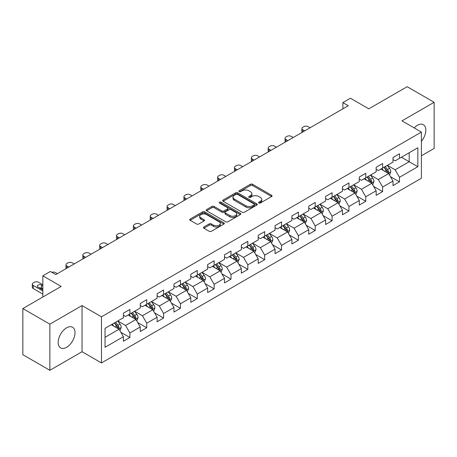 <?xml version="1.0" encoding="UTF-8"?>
<svg xmlns="http://www.w3.org/2000/svg" width="457" height="457" viewBox="0 0 457 457"><rect width="100%" height="100%" fill="white"/><g stroke="black" fill="none" stroke-linecap="round" stroke-linejoin="round"><path stroke-width="0.69" d="M258.879 203.011A1.051 0.606 0 0 0 260.364 203.011L271.629 196.51A1.497 0.868 0 0 0 272.069 195.899A1.497 0.868 0 0 0 271.629 195.288L252.544 184.268A1.497 0.868 0 0 0 250.425 184.268L239.16 190.769A1.051 0.606 0 0 0 238.857 191.197A1.051 0.606 0 0 0 239.16 191.626A1.051 0.606 0 0 0 240.645 191.626L242.101 190.786A4.799 2.771 0 0 1 248.888 190.786L250.482 191.706A4.799 2.771 0 0 1 251.887 193.665A4.799 2.771 0 0 1 250.482 195.625L249.019 196.464A1.051 0.606 0 0 0 248.717 196.893A1.051 0.606 0 0 0 249.019 197.321A1.051 0.606 0 0 0 250.505 197.321L251.961 196.481A4.799 2.771 0 0 1 258.748 196.481L260.341 197.395A4.799 2.771 0 0 1 261.747 199.355A4.799 2.771 0 0 1 260.341 201.314L258.879 202.154A1.051 0.606 0 0 0 258.576 202.582A1.051 0.606 0 0 0 258.879 203.011L258.879 202.154M66.596 347.291A11.916 6.878 120 0 0 74.377 336.792A11.916 6.878 120 0 0 72.549 327.246A11.916 6.878 120 0 0 66.596 327.835A11.916 6.878 120 0 0 58.81 338.334A11.916 6.878 120 0 0 60.638 347.886A11.916 6.878 120 0 0 66.596 347.291M421.405 141.282A11.916 6.878 120 0 0 423.365 124.704A11.916 6.878 120 0 0 417.407 125.298A11.916 6.878 120 0 0 414.168 127.914M203.885 226.992A1.497 0.868 0 0 0 203.445 227.603A1.497 0.868 0 0 0 203.885 228.214L209.237 231.305A1.497 0.868 0 0 0 211.357 231.305L223.867 224.084A1.497 0.868 0 0 0 224.307 223.473A1.497 0.868 0 0 0 223.867 222.862L204.787 211.842A1.497 0.868 0 0 0 202.662 211.842L190.152 219.063A1.497 0.868 0 0 0 189.718 219.68A1.497 0.868 0 0 0 190.152 220.291L196.624 224.021A1.497 0.868 0 0 0 198.744 224.021L204.096 220.931A1.497 0.868 0 0 0 204.536 220.32A1.497 0.868 0 0 0 204.096 219.708L200.891 217.858A4.01 2.314 0 0 1 199.715 216.218A4.01 2.314 0 0 1 202.188 214.082A4.01 2.314 0 0 1 206.558 214.584L219.126 221.834A4.01 2.314 0 0 1 220.297 223.473A4.01 2.314 0 0 1 217.823 225.609A4.01 2.314 0 0 1 213.453 225.107L211.357 223.901A1.497 0.868 0 0 0 209.237 223.901L203.885 226.992L203.885 228.214M421.405 155.791L434.15 148.434L434.15 102.288L407.147 86.699L368.805 108.835L350.445 98.232L342.881 102.597L348.28 105.716L55.794 274.583L50.39 271.464L42.832 275.828L42.832 297.033M49.853 324.156L49.853 370.301L82.037 351.719L82.037 305.573L49.853 324.156L22.85 308.566L61.192 286.43L42.832 275.828M82.037 305.573L101.483 316.798L421.405 132.096L421.405 178.241L101.483 362.944L101.483 316.798M434.15 102.288L401.966 120.871L421.405 132.096M242.21 212.271A1.497 0.868 0 0 0 244.329 212.271L256.84 205.05A1.497 0.868 0 0 0 257.28 204.439A1.497 0.868 0 0 0 256.84 203.822L237.754 192.808A1.497 0.868 0 0 0 235.635 192.808L223.125 200.029A1.497 0.868 0 0 0 222.685 200.64A1.497 0.868 0 0 0 223.125 201.251L242.21 212.271M219.886 203.239A1.051 0.606 0 0 1 220.954 203.388L220.954 202.143L240.353 213.345A1.497 0.868 0 0 1 240.793 213.956A1.497 0.868 0 0 1 240.353 214.567L227.843 221.788A1.497 0.868 0 0 1 225.724 221.788L206.638 210.774L206.638 209.546A1.497 0.868 0 0 0 206.204 210.157A1.497 0.868 0 0 0 206.638 210.774M206.638 209.546L211.997 206.455A1.497 0.868 0 0 1 214.116 206.455L221.856 210.923A1.497 0.868 0 0 0 223.976 210.923L227.529 208.872A1.497 0.868 0 0 0 227.963 208.261A1.497 0.868 0 0 0 227.529 207.649L219.469 202.999A1.051 0.606 0 0 1 219.16 202.571A1.051 0.606 0 0 1 219.811 202.011A1.051 0.606 0 0 1 220.954 202.143M49.853 370.301L22.85 354.712L22.85 308.566M120.871 332.296L129.885 337.506L129.885 332.953L140.259 326.966L140.259 331.519L146.737 327.778L146.737 323.225L157.105 317.238L157.105 321.791L163.589 318.049L163.589 313.496L173.957 307.51L173.957 312.062L180.435 308.321L180.435 303.768L190.803 297.781L190.803 302.334L197.287 298.592L197.287 294.04L207.655 288.053L207.655 292.606L214.133 288.864L214.133 284.311L224.501 278.324L224.501 282.877L230.985 279.136L230.985 274.583L241.353 268.596L241.353 273.149L247.831 269.407L247.831 264.854L258.205 258.868L258.205 263.421L264.683 259.679L264.683 255.126L275.051 249.139L275.051 253.692L281.535 249.95L281.535 245.398L291.903 239.411L291.903 243.964L298.381 240.222L298.381 235.669L308.749 229.682L308.749 234.235L315.233 230.494L315.233 225.941L325.601 219.96L325.601 224.507L332.079 220.765L332.079 216.218L342.447 210.231L342.447 214.779L348.931 211.043L348.931 206.49L359.299 200.503L359.299 205.056L365.783 201.314L365.783 196.761L376.151 190.775L376.151 195.328L382.629 191.586L382.629 187.033L392.997 181.046L392.997 185.599L399.481 181.857L399.481 177.305L417.841 166.702L417.841 147.748L409.198 152.735L409.198 161.715L417.841 166.702M129.885 337.506L123.407 341.242L123.407 336.695L105.047 347.291L105.047 328.337L123.407 317.735L123.407 313.182L129.885 309.44L129.885 313.993L140.259 308.007L140.259 303.454L146.737 299.712L146.737 304.265L157.105 298.278L157.105 293.725L163.589 289.984L163.589 294.537L173.957 288.55L173.957 283.997L180.435 280.255L180.435 284.808L190.803 278.821L190.803 274.269L197.287 270.527L197.287 275.08L207.655 269.093L207.655 264.546L214.133 260.804L214.133 265.351L224.501 259.365L224.501 254.817L230.985 251.076L230.985 255.629L241.353 249.642L241.353 245.089L247.831 241.347L247.831 245.9L258.205 239.914L258.205 235.361L264.683 231.619L264.683 236.172L275.051 230.185L275.051 225.632L281.535 221.891L281.535 226.444L291.903 220.457L291.903 215.904L298.381 212.162L298.381 216.715L308.749 210.728L308.749 206.176L315.233 202.434L315.233 206.987L325.601 201L325.601 196.447L332.079 192.705L332.079 197.258L342.447 191.272L342.447 186.719L348.931 182.977L348.931 187.53L359.299 181.543L359.299 176.99L365.783 173.249L365.783 177.802L376.151 171.815L376.151 167.262L382.629 163.52L382.629 168.073L392.997 162.086L392.997 157.534L399.481 153.792L399.481 158.345L417.841 147.748M128.16 314.993L135.935 319.483L125.566 325.47L117.792 320.98M123.407 315.239L125.566 316.49L129.885 313.993M125.566 325.47L129.885 332.953M135.935 319.483L140.259 326.966M145.006 305.265L152.787 309.755L142.418 315.741L134.638 311.251M140.259 305.51L142.418 306.761L146.737 304.265M142.418 315.741L146.737 323.225M152.787 309.755L157.105 317.238M161.858 295.536L169.633 300.026L159.265 306.013L151.49 301.523M157.105 295.788L159.265 297.033L163.589 294.537M159.265 306.013L163.589 313.496M169.633 300.026L173.957 307.51M178.71 285.808L186.485 290.298L176.116 296.285L168.336 291.795M173.957 286.059L176.116 287.304L180.435 284.808M176.116 296.285L180.435 303.768M186.485 290.298L190.803 297.781M195.556 276.079L203.336 280.569L192.963 286.556L185.188 282.066M190.803 276.331L192.963 277.576L197.287 275.08M192.963 286.556L197.287 294.04M203.336 280.569L207.655 288.053M212.408 266.351L220.183 270.841L209.814 276.828L202.04 272.338M207.655 266.602L209.814 267.848L214.133 265.351M209.814 276.828L214.133 284.311M220.183 270.841L224.501 278.324M229.254 256.623L237.034 261.113L226.666 267.099L218.886 262.609M224.501 256.874L226.666 258.119L230.985 255.629M226.666 267.099L230.985 274.583M237.034 261.113L241.353 268.596M246.106 246.894L253.881 251.384L243.512 257.371L235.738 252.881M241.353 247.146L243.512 248.391L247.831 245.9M243.512 257.371L247.831 264.854M253.881 251.384L258.205 258.868M262.952 237.166L270.733 241.656L260.364 247.643L252.584 243.153M258.205 237.417L260.364 238.663L264.683 236.172M260.364 247.643L264.683 255.126M270.733 241.656L275.051 249.139M279.804 227.437L287.579 231.928L277.21 237.914L269.436 233.424M275.051 227.689L277.21 228.934L281.535 226.444M277.21 237.914L281.535 245.398M287.579 231.928L291.903 239.411M296.656 217.709L304.431 222.199L294.062 228.186L286.288 223.696M291.903 217.96L294.062 219.206L298.381 216.715M294.062 228.186L298.381 235.669M304.431 222.199L308.749 229.682M313.502 207.986L321.282 212.476L310.909 218.463L303.134 213.973M308.749 208.232L310.909 209.483L315.233 206.987M310.909 218.463L315.233 225.941M321.282 212.476L325.601 219.96M330.354 198.258L338.129 202.748L327.76 208.735L319.986 204.245M325.601 198.504L327.76 199.755L332.079 197.258M327.76 208.735L332.079 216.218M338.129 202.748L342.447 210.231M347.2 188.53L354.98 193.02L344.612 199.006L336.832 194.516M342.447 188.775L344.612 190.026L348.931 187.53M344.612 199.006L348.931 206.49M354.98 193.02L359.299 200.503M364.052 178.801L371.827 183.291L361.458 189.278L353.684 184.788M359.299 179.047L361.458 180.298L365.783 177.802M361.458 189.278L365.783 196.761M371.827 183.291L376.151 190.775M380.904 169.073L388.678 173.563L378.31 179.55L370.53 175.06M376.151 169.324L378.31 170.57L382.629 168.073M378.31 179.55L382.629 187.033M388.678 173.563L392.997 181.046M401.423 157.225L409.198 161.715L395.156 169.821L387.382 165.331M392.997 159.596L395.156 160.841L399.481 158.345M395.156 169.821L399.481 177.305M82.037 351.719L101.483 362.944M342.881 102.597L342.881 108.835M105.047 337.317L119.088 329.211L111.308 324.721M119.088 329.211L123.407 336.695M390.461 176.648L399.481 181.857M373.609 186.376L382.629 191.586M356.763 196.104L365.783 201.314M339.911 205.833L348.931 211.043M323.065 215.561L332.079 220.765M306.213 225.29L315.233 230.494M289.361 235.018L298.381 240.222M272.515 244.746L281.535 249.95M255.663 254.475L264.683 259.679M238.817 264.203L247.831 269.407M221.965 273.926L230.985 279.136M205.119 283.654L214.133 288.864M188.267 293.383L197.287 298.592M171.415 303.111L180.435 308.321M154.569 312.839L163.589 318.049M137.717 322.568L146.737 327.778M259.302 203.159L260.341 202.56A4.799 2.771 0 0 0 261.747 200.606L261.747 199.355M251.887 193.665L251.887 194.911A4.799 2.771 0 0 1 250.482 196.87L249.442 197.47M271.612 196.521L252.544 185.513A1.497 0.868 0 0 0 250.425 185.513L239.582 191.774M256.84 203.822L256.84 205.05L237.754 194.054A1.497 0.868 0 0 0 235.635 194.054L223.147 201.263M254.189 204.867A1.051 0.606 0 0 0 254.498 204.439A1.051 0.606 0 0 0 254.189 204.011L237.44 194.339A1.051 0.606 0 0 0 235.955 194.339L234.418 195.225A4.799 2.771 0 0 0 233.013 197.184A4.799 2.771 0 0 0 234.418 199.143L245.866 205.753A4.799 2.771 0 0 0 252.652 205.753L254.189 204.867L254.189 206.113A1.051 0.606 0 0 0 254.498 205.684L254.498 204.439M233.013 197.184L233.013 198.429A4.799 2.771 0 0 0 234.418 200.389L234.418 199.143M254.189 206.113L252.652 206.998A4.799 2.771 0 0 1 245.866 206.998L234.418 200.389M206.661 210.786L211.997 207.701L211.997 206.455M227.963 208.261L227.963 209.512A1.497 0.868 0 0 1 227.529 210.123L223.976 212.174A1.497 0.868 0 0 1 221.856 212.174L214.116 207.701A1.497 0.868 0 0 0 211.997 207.701M220.954 203.388L240.336 214.579M229.882 215.561A4.01 2.314 0 0 0 234.258 216.064A4.01 2.314 0 0 0 236.732 213.922A4.01 2.314 0 0 0 235.555 212.288L231.133 209.729A1.497 0.868 0 0 0 229.008 209.729L225.461 211.78A1.497 0.868 0 0 0 225.021 212.391A1.497 0.868 0 0 0 225.461 213.008L229.882 215.561L229.882 216.807A4.01 2.314 0 0 0 234.258 217.309A4.01 2.314 0 0 0 236.732 215.173L236.732 213.922M225.021 212.391L225.021 213.642A1.497 0.868 0 0 0 225.461 214.253L225.461 213.008M229.882 216.807L225.461 214.253M220.297 223.473L220.297 224.718A4.01 2.314 0 0 1 217.823 226.861A4.01 2.314 0 0 1 213.453 226.358L211.357 225.147A1.497 0.868 0 0 0 209.237 225.147L203.902 228.226M199.715 216.218L199.715 217.463A4.01 2.314 0 0 0 200.891 219.103L200.891 217.858M204.073 220.942L200.891 219.103M223.85 224.096L204.787 213.088A1.497 0.868 0 0 0 202.662 213.088L190.175 220.303M389.53 175.042L390.815 171.803A4.05 2.336 -120 0 0 389.524 168.359L387.296 165.383M304.699 130.879L302.791 129.777A3.056 1.765 0 0 1 301.894 128.526A3.056 1.765 0 0 1 302.791 127.28L303.871 126.658A3.056 1.765 0 0 1 308.189 126.658L310.103 127.76M383.412 170.518L381.892 168.496M302.151 132.353A3.056 1.765 180 0 1 301.894 131.645L301.894 128.526M388.05 173.203L388.633 171.975A4.05 2.336 -120 0 0 387.473 169.541L385.245 166.565M384.228 167.153L386.702 170.45A2.062 1.188 60 0 1 387.079 171.078L388.633 171.975M383.949 167.313L386.176 170.29A4.05 2.336 60 0 1 387.336 172.723M372.684 184.771L373.969 181.532A4.05 2.336 -120 0 0 372.678 178.087L370.444 175.111M287.853 140.607L285.939 139.499A3.056 1.765 0 0 1 285.042 138.254A3.056 1.765 0 0 1 285.939 137.009L287.019 136.386A3.056 1.765 0 0 1 291.338 136.386L293.251 137.488M366.56 180.247L365.046 178.224M285.299 142.076A3.056 1.765 180 0 1 285.042 141.373L285.042 138.254M371.204 182.926L371.781 181.703A4.05 2.336 -120 0 0 370.621 179.27L368.393 176.293M367.377 176.876L369.85 180.178A2.062 1.188 60 0 1 370.227 180.806L371.781 181.703M367.097 177.042L369.325 180.018A4.05 2.336 60 0 1 370.484 182.452M355.832 194.493L357.117 191.26A4.05 2.336 -120 0 0 355.826 187.81L353.598 184.839M271.001 150.336L269.087 149.228A3.056 1.765 0 0 1 268.196 147.982A3.056 1.765 0 0 1 269.087 146.737L270.173 146.114A3.056 1.765 0 0 1 274.491 146.114L276.399 147.217M349.708 189.975L348.194 187.953M268.448 151.804A3.056 1.765 180 0 1 268.196 151.101L268.196 147.982M354.352 192.654L354.935 191.432A4.05 2.336 -120 0 0 353.775 188.998L351.542 186.022M350.53 186.605L353.004 189.906A2.062 1.188 60 0 1 353.375 190.535L354.935 191.432M350.251 186.77L352.478 189.746A4.05 2.336 60 0 1 353.638 192.18M338.985 204.222L340.265 200.989A4.05 2.336 -120 0 0 338.974 197.538L336.746 194.562M254.149 160.059L252.241 158.956A3.056 1.765 0 0 1 251.344 157.711A3.056 1.765 0 0 1 252.241 156.465L253.321 155.837A3.056 1.765 0 0 1 257.639 155.837L259.553 156.945M332.862 199.703L331.348 197.681M251.601 161.532A3.056 1.765 180 0 1 251.344 160.83L251.344 157.711M337.506 202.382L338.083 201.16A4.05 2.336 -120 0 0 336.923 198.726L334.695 195.75M333.679 196.333L336.152 199.635A2.062 1.188 60 0 1 336.529 200.263L338.083 201.16M333.399 196.499L335.627 199.475A4.05 2.336 60 0 1 336.786 201.908M322.134 213.95L323.419 210.717A4.05 2.336 -120 0 0 322.128 207.267L319.9 204.29M237.303 169.787L235.389 168.684A3.056 1.765 0 0 1 234.498 167.439A3.056 1.765 0 0 1 235.389 166.194L236.469 165.565A3.056 1.765 0 0 1 240.793 165.565L242.701 166.674M316.01 209.432L314.496 207.409M234.749 171.261A3.056 1.765 180 0 1 234.498 170.558L234.498 167.439M320.654 212.111L321.231 210.888A4.05 2.336 -120 0 0 320.077 208.455L317.844 205.479M316.832 206.061L319.306 209.363A2.062 1.188 60 0 1 319.677 209.992L321.231 210.888M316.547 206.227L318.78 209.203A4.05 2.336 60 0 1 319.934 211.637M305.282 223.679L306.567 220.445A4.05 2.336 -120 0 0 305.276 216.995L303.048 214.019M220.451 179.515L218.543 178.413A3.056 1.765 0 0 1 217.646 177.167A3.056 1.765 0 0 1 218.543 175.922L219.623 175.294A3.056 1.765 0 0 1 223.941 175.294L225.855 176.402M299.164 219.16L297.65 217.138M217.903 180.989A3.056 1.765 180 0 1 217.646 180.287L217.646 177.167M303.802 221.839L304.385 220.617A4.05 2.336 -120 0 0 303.225 218.183L300.997 215.207M299.981 215.79L302.454 219.092A2.062 1.188 60 0 1 302.831 219.72L304.385 220.617M299.701 215.955L301.928 218.932A4.05 2.336 60 0 1 303.088 221.365M288.436 233.407L289.721 230.174A4.05 2.336 -120 0 0 288.43 226.723L286.196 223.747M203.605 189.244L201.691 188.141A3.056 1.765 0 0 1 200.8 186.896A3.056 1.765 0 0 1 201.691 185.645L202.771 185.022A3.056 1.765 0 0 1 207.095 185.022L209.003 186.125M282.312 228.888L280.798 226.866M201.051 190.718A3.056 1.765 180 0 1 200.8 190.015L200.8 186.896M286.956 231.568L287.533 230.345A4.05 2.336 -120 0 0 286.373 227.912L284.145 224.935M283.134 225.518L285.608 228.82A2.062 1.188 60 0 1 285.979 229.448L287.533 230.345M282.849 225.684L285.077 228.66A4.05 2.336 60 0 1 286.236 231.093M271.584 243.135L272.869 239.896A4.05 2.336 -120 0 0 271.578 236.452L269.35 233.476M186.753 198.972L184.845 197.87A3.056 1.765 0 0 1 183.948 196.624A3.056 1.765 0 0 1 184.845 195.373L185.925 194.751A3.056 1.765 0 0 1 190.243 194.751L192.157 195.853M265.46 238.617L263.946 236.595M184.205 200.446A3.056 1.765 180 0 1 183.948 199.738L183.948 196.624M270.104 241.296L270.687 240.074A4.05 2.336 -120 0 0 269.527 237.634L267.299 234.664M266.282 235.246L268.756 238.548A2.062 1.188 60 0 1 269.133 239.177L270.687 240.074M266.003 235.412L268.23 238.383A4.05 2.336 60 0 1 269.39 240.822M254.738 252.864L256.023 249.625A4.05 2.336 -120 0 0 254.726 246.18L252.498 243.204M169.907 208.7L167.993 207.598A3.056 1.765 0 0 1 167.096 206.353A3.056 1.765 0 0 1 167.993 205.102L169.073 204.479A3.056 1.765 0 0 1 173.392 204.479L175.305 205.581M248.614 248.345L247.1 246.323M167.353 210.174A3.056 1.765 180 0 1 167.096 209.466L167.096 206.353M253.258 251.024L253.835 249.802A4.05 2.336 -120 0 0 252.675 247.363L250.447 244.386M249.431 244.975L251.904 248.277A2.062 1.188 60 0 1 252.281 248.905L253.835 249.802M249.151 245.135L251.379 248.111A4.05 2.336 60 0 1 252.538 250.55M237.886 262.592L239.171 259.353A4.05 2.336 -120 0 0 237.88 255.909L235.652 252.932M153.055 218.429L151.141 217.326A3.056 1.765 0 0 1 150.25 216.081A3.056 1.765 0 0 1 151.141 214.83L152.221 214.207A3.056 1.765 0 0 1 156.545 214.207L158.453 215.31M231.762 258.074L230.248 256.051M150.502 219.903A3.056 1.765 180 0 1 150.25 219.194L150.25 216.081M236.406 260.753L236.983 259.53A4.05 2.336 -120 0 0 235.829 257.091L233.596 254.115M232.584 254.703L235.058 258.005A2.062 1.188 60 0 1 235.429 258.628L236.983 259.53M232.299 254.863L234.532 257.839A4.05 2.336 60 0 1 235.692 260.279M221.034 272.321L222.319 269.082A4.05 2.336 -120 0 0 221.028 265.637L218.8 262.661M136.203 228.157L134.295 227.055A3.056 1.765 0 0 1 133.398 225.804A3.056 1.765 0 0 1 134.295 224.558L135.375 223.936A3.056 1.765 0 0 1 139.693 223.936L141.607 225.038M214.916 267.802L213.402 265.78M133.655 229.631A3.056 1.765 180 0 1 133.398 228.923L133.398 225.804M219.554 270.481L220.137 269.253A4.05 2.336 -120 0 0 218.977 266.819L216.749 263.843M215.733 264.432L218.206 267.733A2.062 1.188 60 0 1 218.583 268.356L220.137 269.253M215.453 264.592L217.681 267.568A4.05 2.336 60 0 1 218.84 270.001M204.188 282.049L205.473 278.81A4.05 2.336 -120 0 0 204.182 275.365L201.948 272.389M119.357 237.886L117.443 236.783A3.056 1.765 0 0 1 116.552 235.532A3.056 1.765 0 0 1 117.443 234.287L118.523 233.664A3.056 1.765 0 0 1 122.847 233.664L124.755 234.767M198.064 277.525L196.55 275.508M116.803 239.359A3.056 1.765 180 0 1 116.552 238.651L116.552 235.532M202.708 280.21L203.285 278.981A4.05 2.336 -120 0 0 202.125 276.548L199.898 273.572M198.886 274.16L201.36 277.462A2.062 1.188 60 0 1 201.731 278.085L203.285 278.981M198.601 274.32L200.834 277.296A4.05 2.336 60 0 1 201.988 279.73M187.336 291.777L188.621 288.538A4.05 2.336 -120 0 0 187.33 285.094L185.102 282.118M102.505 247.614L100.597 246.512A3.056 1.765 0 0 1 99.7 245.26A3.056 1.765 0 0 1 100.597 244.015L101.677 243.392A3.056 1.765 0 0 1 105.995 243.392L107.909 244.495M181.218 287.253L179.698 285.237M99.957 249.088A3.056 1.765 180 0 1 99.7 248.38L99.7 245.26M185.856 289.938L186.439 288.71A4.05 2.336 -120 0 0 185.279 286.276L183.051 283.3M182.035 283.888L184.508 287.19A2.062 1.188 60 0 1 184.885 287.813L186.439 288.71M181.755 284.048L183.982 287.025A4.05 2.336 60 0 1 185.142 289.458M170.49 301.506L171.775 298.267A4.05 2.336 -120 0 0 170.484 294.822L168.25 291.846M85.659 257.342L83.745 256.24A3.056 1.765 0 0 1 82.848 254.989A3.056 1.765 0 0 1 83.745 253.744L84.825 253.121A3.056 1.765 0 0 1 89.144 253.121L91.057 254.223M164.366 296.981L162.852 294.959M83.105 258.816A3.056 1.765 180 0 1 82.848 258.108L82.848 254.989M169.01 299.666L169.587 298.438A4.05 2.336 -120 0 0 168.427 296.005L166.199 293.028M165.188 293.617L167.656 296.913A2.062 1.188 60 0 1 168.033 297.541L169.587 298.438M164.903 293.777L167.131 296.753A4.05 2.336 60 0 1 168.29 299.186M153.638 311.234L154.923 307.995A4.05 2.336 -120 0 0 153.632 304.551L151.404 301.574M68.807 267.071L66.899 265.963A3.056 1.765 0 0 1 66.002 264.717A3.056 1.765 0 0 1 66.899 263.472L67.979 262.849A3.056 1.765 0 0 1 72.297 262.849L74.205 263.952M147.514 306.71L146 304.688M66.259 268.539A3.056 1.765 180 0 1 66.002 267.836L66.002 264.717M152.158 309.389L152.741 308.167A4.05 2.336 -120 0 0 151.581 305.733L149.348 302.757M148.336 303.339L150.81 306.641A2.062 1.188 60 0 1 151.181 307.27L152.741 308.167M148.057 303.505L150.284 306.481A4.05 2.336 60 0 1 151.444 308.915M136.792 320.957L138.071 317.724A4.05 2.336 -120 0 0 136.78 314.273L134.552 311.303M51.807 272.281A3.056 1.765 0 0 1 55.446 272.578L57.359 273.68M130.668 316.438L129.154 314.416M135.312 319.117L135.889 317.895A4.05 2.336 -120 0 0 134.729 315.461L132.501 312.485M131.485 313.068L133.958 316.37A2.062 1.188 60 0 1 134.335 316.998L135.889 317.895M131.205 313.234L133.433 316.21A4.05 2.336 60 0 1 134.592 318.643M119.94 330.685L121.225 327.452A4.05 2.336 -120 0 0 119.934 324.002L117.706 321.025M42.832 290.983L33.195 285.419A3.056 1.765 0 0 1 32.304 284.174A3.056 1.765 0 0 1 33.195 282.929L34.275 282.306A3.056 1.765 0 0 1 38.599 282.306L42.832 284.745M113.816 326.167L112.302 324.144M42.832 294.102L33.195 288.538A3.056 1.765 180 0 1 32.304 287.293L32.304 284.174M42.832 288.99L41.513 288.23A2.445 1.411 0 0 0 39.331 287.841M118.46 328.846L119.037 327.623A4.05 2.336 -120 0 0 117.883 325.19L115.65 322.214M114.638 322.796L117.112 326.098A2.062 1.188 60 0 1 117.483 326.726L119.037 327.623M114.353 322.962L116.586 325.938A4.05 2.336 60 0 1 117.74 328.372M42.832 285.871L41.513 285.111A2.445 1.411 0 0 0 38.851 284.802A2.445 1.411 0 0 0 37.343 286.105A2.445 1.411 0 0 0 38.057 287.105L42.832 289.864M260.341 202.56L260.341 201.314M249.019 197.321L249.019 196.464M250.482 196.87L250.482 195.625M239.16 191.626L239.16 190.769M250.425 185.513L250.425 184.268M252.544 185.513L252.544 184.268M271.629 196.51L271.629 195.288M223.125 201.251L223.125 200.029M235.635 194.054L235.635 192.808M237.754 194.054L237.754 192.808M245.866 206.998L245.866 205.753M252.652 206.998L252.652 205.753M214.116 207.701L214.116 206.455M221.856 212.174L221.856 210.923M223.976 212.174L223.976 210.923M227.529 210.123L227.529 208.872M240.353 214.567L240.353 213.345M209.237 225.147L209.237 223.901M211.357 225.147L211.357 223.901M213.453 226.358L213.453 225.107M204.096 220.931L204.096 219.708M190.152 220.291L190.152 219.063M202.662 213.088L202.662 211.842M204.787 213.088L204.787 211.842M223.867 224.084L223.867 222.862M302.791 129.777L302.791 131.982M388.279 173.329L390.792 171.883M387.473 169.541L389.524 168.359M384.594 171.204L386.176 170.29M285.939 139.499L285.939 141.71M371.427 183.057L373.94 181.612M370.621 179.27L372.678 178.087M367.742 180.932L369.325 180.018M269.087 149.228L269.087 151.438M354.581 192.785L357.088 191.34M353.775 188.998L355.826 187.81M350.896 190.66L352.478 189.746M252.241 158.956L252.241 161.167M337.729 202.514L340.242 201.063M336.923 198.726L338.974 197.538M334.044 200.389L335.627 199.475M235.389 168.684L235.389 170.895M320.883 212.242L323.39 210.791M320.077 208.455L322.128 207.267M317.192 210.117L318.78 209.203M218.543 178.413L218.543 180.618M304.031 221.971L306.544 220.52M303.225 218.183L305.276 216.995M300.346 219.846L301.928 218.932M201.691 188.141L201.691 190.346M287.179 231.699L289.692 230.248M286.373 227.912L288.43 226.723M283.494 229.574L285.077 228.66M184.845 197.87L184.845 200.075M270.333 241.427L272.846 239.976M269.527 237.634L271.578 236.452M266.648 239.297L268.23 238.383M167.993 207.598L167.993 209.803M253.481 251.156L255.994 249.705M252.675 247.363L254.726 246.18M249.796 249.025L251.379 248.111M151.141 217.326L151.141 219.531M236.635 260.884L239.142 259.433M235.829 257.091L237.88 255.909M232.95 258.753L234.532 257.839M134.295 227.055L134.295 229.26M219.783 270.613L222.296 269.162M218.977 266.819L221.028 265.637M216.098 268.482L217.681 267.568M117.443 236.783L117.443 238.988M202.937 280.341L205.444 278.89M202.125 276.548L204.182 275.365M199.246 278.21L200.834 277.296M100.597 246.512L100.597 248.717M186.085 290.069L188.598 288.618M185.279 286.276L187.33 285.094M182.4 287.939L183.982 287.025M83.745 256.24L83.745 258.445M169.233 299.792L171.746 298.347M168.427 296.005L170.484 294.822M165.548 297.667L167.131 296.753M66.899 265.963L66.899 268.173M152.387 309.52L154.894 308.075M151.581 305.733L153.632 304.551M148.702 307.395L150.284 306.481M135.535 319.249L138.048 317.804M134.729 315.461L136.78 314.273M131.85 317.124L133.433 316.21M33.195 285.419L33.195 288.538M118.689 328.977L121.196 327.526M117.883 325.19L119.934 324.002M115.004 326.852L116.586 325.938M41.513 288.23L41.513 285.111"/></g></svg>
